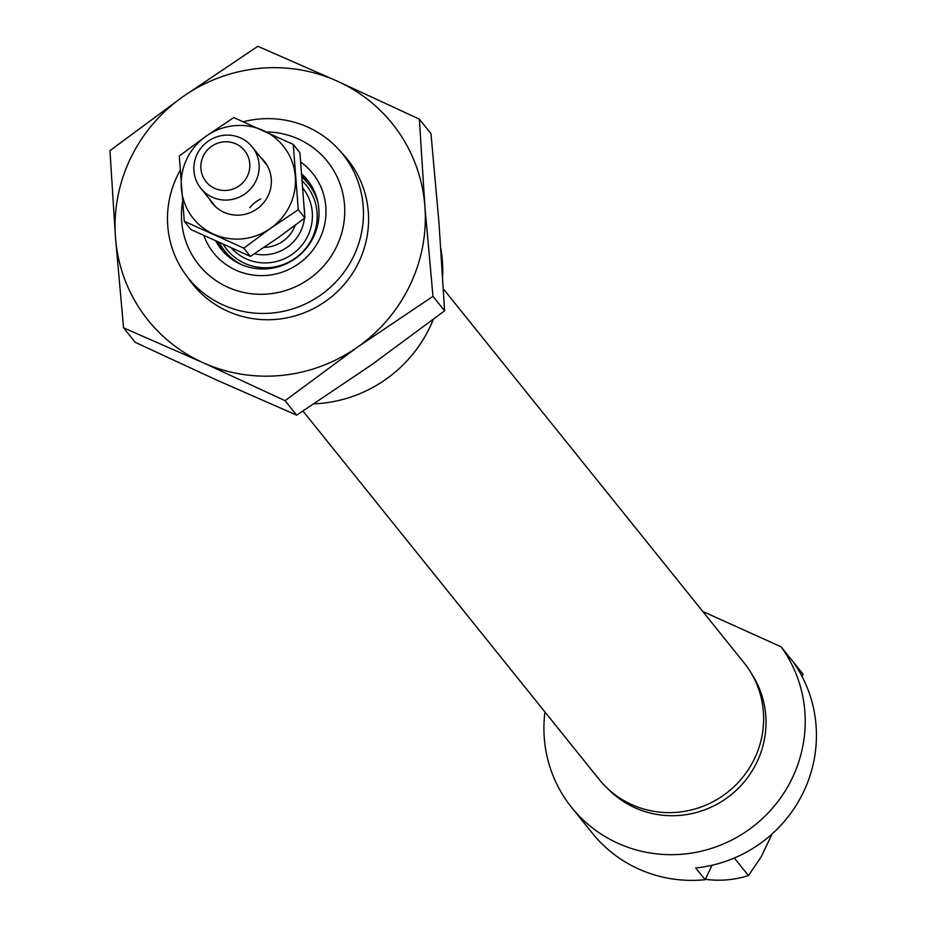 <?xml version="1.0" encoding="UTF-8"?>
<svg xmlns="http://www.w3.org/2000/svg" width="926" height="926" viewBox="0 0 926 926"><rect width="100%" height="100%" fill="white"/><g stroke="black" fill="none" stroke-linecap="round" stroke-linejoin="round"><path stroke-width="1.39" d="M608.139 788.998A92.403 89.961 -38.8 0 0 757.017 761.971A92.403 89.961 -38.8 0 0 751.53 673.688M544.928 711.955A132.013 128.517 -38.8 0 0 571.689 807.507A132.013 128.517 -38.8 0 0 792.343 777.921A132.013 128.517 -38.8 0 0 781.058 646.788L801.719 672.473A132.013 128.517 -38.8 0 1 803.085 674.383L802.066 676.512M803.085 674.383L793.64 662.646A132.013 128.517 141.2 0 1 803.56 791.869A132.013 128.517 141.2 0 1 695.704 867.951L705.149 879.7A132.013 128.517 -38.8 0 1 592.351 833.203L571.689 807.507M705.346 879.295A99.013 96.397 -38.8 0 0 748.486 875.602L734.341 858.02M748.486 875.602L761.253 856.735L772.11 833.944M712.036 865.254L705.149 879.7M702.753 611.461L781.058 646.788M300.811 162.119A63.535 61.845 141.2 0 1 319.794 238.688A63.535 61.845 141.2 0 1 259.801 275.612A63.535 61.845 141.2 0 1 203.882 235.621M215.862 241.154A55.282 53.824 -38.8 0 0 221.21 249.221A55.282 53.824 -38.8 0 0 313.613 236.836A55.282 53.824 -38.8 0 0 307.363 179.945A55.282 53.824 -38.8 0 0 301.899 174.111M182.491 202.273A82.507 80.331 -38.8 0 0 238.676 291.192A82.507 80.331 -38.8 0 0 336.717 246.328A82.507 80.331 -38.8 0 0 266.387 131.932M243.411 121.734A99.013 96.397 141.2 0 1 342.62 154.005A99.013 96.397 141.2 0 1 353.801 255.9A99.013 96.397 141.2 0 1 188.314 278.089A99.013 96.397 141.2 0 1 177.132 176.195A99.013 96.397 141.2 0 1 180.095 170.465M433.252 319.516A132.013 128.517 141.2 0 1 429.884 327.179A132.013 128.517 141.2 0 1 314.122 403.829M440.88 248.758A132.013 128.517 141.2 0 1 442.64 276.006M249.742 207.748A33 32.132 141.2 0 1 260.738 198.916M254.442 253.77A40.582 39.505 -38.8 0 0 300.73 231.211A40.582 39.505 -38.8 0 0 304.434 218.304M304.677 213.756A40.582 39.505 -38.8 0 0 304.446 209.473M264.153 247.346A33 32.132 -38.8 0 0 293.97 228.155A33 32.132 -38.8 0 0 295.151 225.354M341.752 152.94A99.418 96.79 141.2 0 1 325.72 301.216A99.418 96.79 141.2 0 1 187.457 277.013M357.749 346.949A156.76 152.616 141.2 0 1 203.049 362.691A156.76 152.616 141.2 0 1 115.495 237.658A156.76 152.616 141.2 0 1 182.63 96.894A156.76 152.616 141.2 0 1 337.33 81.164A156.76 152.616 141.2 0 1 424.884 206.185A156.76 152.616 141.2 0 1 357.749 346.949L432.963 296.355L424.884 206.185L419.351 119.153L337.33 81.164L257.845 46.3L182.63 96.894L109.951 150.637L115.495 237.658L123.563 327.827L203.049 362.691L285.069 400.692L357.749 346.949M419.351 119.153L430.984 133.633L439.051 223.803L444.596 310.823L371.916 364.566L296.702 415.161L217.216 380.308L135.196 342.307L123.563 327.827M444.596 310.823L432.963 296.355M296.702 415.161L285.069 400.692M260.843 157.628A33.417 32.537 141.2 0 1 256.977 208.929A33.417 32.537 141.2 0 1 209.403 198.986M270.566 228.34A57.759 56.231 141.2 0 1 213.57 234.139A57.759 56.231 141.2 0 1 181.322 188.082A57.759 56.231 141.2 0 1 206.058 136.215A57.759 56.231 141.2 0 1 263.053 130.416A57.759 56.231 141.2 0 1 295.301 176.484A57.759 56.231 141.2 0 1 270.566 228.34L298.276 209.704L293.264 144.421L233.757 117.579L206.058 136.215L179.274 156.019L184.286 221.302L243.793 248.145L270.566 228.34M293.264 144.421L299.885 152.663L304.909 217.946L278.124 237.739L250.414 256.386L190.918 229.544L184.286 221.302M304.909 217.946L298.276 209.704M250.414 256.386L243.793 248.145M302.999 411.098L599.145 779.379A92.982 90.528 -38.8 0 0 754.574 758.533A92.982 90.528 -38.8 0 0 744.076 662.842L443.404 288.947M210.815 186.126A24.747 24.099 -38.8 0 0 245.066 180.038A24.747 24.099 -38.8 0 0 239.834 146.134A24.747 24.099 -38.8 0 0 205.584 152.223A24.747 24.099 -38.8 0 0 210.815 186.126M245.853 140.937A33 32.132 141.2 0 1 252.219 146.921A33 32.132 141.2 0 1 249.951 189.599A33 32.132 141.2 0 1 207.158 194.263A33 32.132 141.2 0 1 200.792 188.279A33 32.132 141.2 0 1 203.06 145.602A33 32.132 141.2 0 1 245.853 140.937M308.636 181.577A55.282 53.824 -38.8 0 0 301.992 175.199L308.636 181.577M217.135 241.732A55.282 53.824 -38.8 0 0 222.541 250.807L217.124 241.721M219.381 242.751A53.627 52.215 -38.8 0 0 241.269 264.512M317.988 202.817A53.627 52.215 -38.8 0 0 302.177 177.41M223.34 244.533A51.057 49.715 -38.8 0 0 269.026 267.626A51.057 49.715 -38.8 0 0 312.212 238.075A51.057 49.715 -38.8 0 0 302.489 181.183M231.569 248.203A46.636 45.397 -38.8 0 0 307.86 235.806A46.636 45.397 -38.8 0 0 303.057 188.383M267.22 165.569L252.219 146.921M215.793 206.938L200.792 188.279"/></g></svg>
